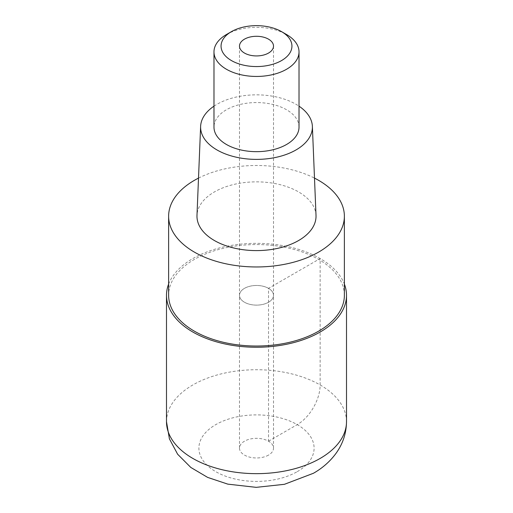<?xml version="1.0" encoding="UTF-8"?>
<svg xmlns="http://www.w3.org/2000/svg" width="513" height="513" viewBox="0 0 513 513"><rect width="100%" height="100%" fill="white"/><g stroke="black" fill="none" stroke-linecap="round" stroke-linejoin="round"><path stroke-width="0.38" stroke-dasharray="2.56 1.92" d="M168.623 284.067A90.006 51.96 180 0 1 192.856 258.552A90.006 51.96 180 0 1 281.701 245.413A90.006 51.96 180 0 1 344.377 284.067M268.53 302.24A17.006 9.818 0 0 0 273.506 295.296A17.006 9.818 0 0 0 263.009 286.222A17.006 9.818 0 0 0 244.47 288.351A17.006 9.818 0 0 0 239.494 295.296A17.006 9.818 0 0 0 249.991 304.369A17.006 9.818 0 0 0 268.53 302.24A17.006 9.818 180 0 1 249.991 304.369A17.006 9.818 180 0 1 239.494 295.296A17.006 9.818 180 0 1 244.47 288.351A17.006 9.818 180 0 1 263.009 286.222A17.006 9.818 180 0 1 273.506 295.296A17.006 9.818 180 0 1 268.53 302.24M268.53 455.095A17.006 9.818 180 0 1 249.991 457.218A17.006 9.818 180 0 1 239.494 448.15A17.006 9.818 180 0 1 244.47 441.206A17.006 9.818 180 0 1 263.009 439.077A17.006 9.818 180 0 1 273.506 448.15A17.006 9.818 180 0 1 268.53 455.095M344.377 295.296A87.877 50.736 0 0 0 290.127 248.42A87.877 50.736 0 0 0 194.363 259.418A87.877 50.736 0 0 0 168.623 295.296M198.512 178.107A87.877 50.736 180 0 1 314.488 178.107M316.014 215.422A59.527 34.371 0 0 0 278.63 184.321A59.527 34.371 0 0 0 214.408 191.926A59.527 34.371 0 0 0 196.986 215.422M213.979 106.172A55.891 32.268 180 0 1 216.98 104.299A55.891 32.268 180 0 1 299.021 106.172M299.021 127.115A42.521 24.547 0 0 0 272.775 104.434A42.521 24.547 0 0 0 226.432 109.756A42.521 24.547 0 0 0 213.979 127.115M226.432 34.538A42.521 24.547 180 0 1 286.568 34.538M268.53 441.206L297.232 424.636A32.402 18.705 120 0 0 320.144 384.949L320.144 258.552L268.53 288.351L268.53 441.206M346.506 421.692A90.006 51.96 0 0 0 290.942 373.688A90.006 51.96 0 0 0 192.856 384.949A90.006 51.96 0 0 0 166.494 421.692M297.232 471.665A57.603 33.255 0 0 0 297.232 424.636A57.603 33.255 0 0 0 215.768 424.636A57.603 33.255 0 0 0 215.768 471.665A57.603 33.255 0 0 0 297.232 471.665M239.494 46.106L239.494 448.15M273.506 46.106L273.506 448.15"/><path stroke-width="0.77" d="M344.377 284.067A90.006 51.96 180 0 1 346.506 295.296A90.006 51.96 180 0 1 320.144 332.039A90.006 51.96 180 0 1 222.058 343.3A90.006 51.96 180 0 1 166.494 295.296A90.006 51.96 180 0 1 168.623 284.067M314.488 178.107A87.877 50.736 180 0 1 344.377 216.23A87.877 50.736 180 0 1 318.637 252.101A87.877 50.736 180 0 1 222.873 263.105A87.877 50.736 180 0 1 168.623 216.23A87.877 50.736 180 0 1 194.363 180.352A87.877 50.736 180 0 1 198.512 178.107M168.623 216.23L168.623 295.296A87.877 50.736 0 0 0 222.873 342.165A87.877 50.736 0 0 0 318.637 331.167A87.877 50.736 0 0 0 344.377 295.296L344.377 216.23M200.621 126.358L196.986 215.422A59.527 34.371 0 0 0 233.075 247.824A59.527 34.371 0 0 0 298.592 240.533A59.527 34.371 0 0 0 316.014 215.422L312.379 126.358A55.891 32.268 180 0 1 296.02 149.937A55.891 32.268 180 0 1 234.505 156.786A55.891 32.268 180 0 1 200.621 126.358A55.891 32.268 180 0 1 213.979 106.172M299.021 106.172A55.891 32.268 180 0 1 312.379 126.358M213.979 51.896L213.979 127.115A42.521 24.547 0 0 0 240.225 149.796A42.521 24.547 0 0 0 286.568 144.474A42.521 24.547 0 0 0 299.021 127.115L299.021 51.896A42.521 24.547 180 0 1 286.568 69.255A42.521 24.547 180 0 1 240.225 74.577A42.521 24.547 180 0 1 213.979 51.896A42.521 24.547 180 0 1 226.432 34.538L231.446 31.639A35.435 20.456 180 0 1 281.554 31.639A35.435 20.456 180 0 1 281.554 60.572A35.435 20.456 180 0 1 231.446 60.572A35.435 20.456 180 0 1 231.446 31.639L226.432 34.538M281.554 31.639L286.568 34.538A42.521 24.547 180 0 1 299.021 51.896M268.53 53.051A17.006 9.818 0 0 0 273.506 46.106A17.006 9.818 0 0 0 263.009 37.039A17.006 9.818 0 0 0 244.47 39.161A17.006 9.818 0 0 0 239.494 46.106A17.006 9.818 0 0 0 249.991 55.18A17.006 9.818 0 0 0 268.53 53.051M166.494 421.692A90.006 51.96 0 0 0 222.058 469.703A90.006 51.96 0 0 0 320.144 458.436A90.006 51.96 0 0 0 346.506 421.692C346.333 433.491 342.748 444.162 335.759 453.704C329.84 461.636 322.401 468.164 313.43 473.268L284.426 484.31L256.199 487.35L227.778 484.131L207.65 477.404L190.804 467.439L177.62 454.217L169.412 438.852L166.494 421.692L166.494 295.296M346.506 295.296L346.506 421.692"/></g></svg>
